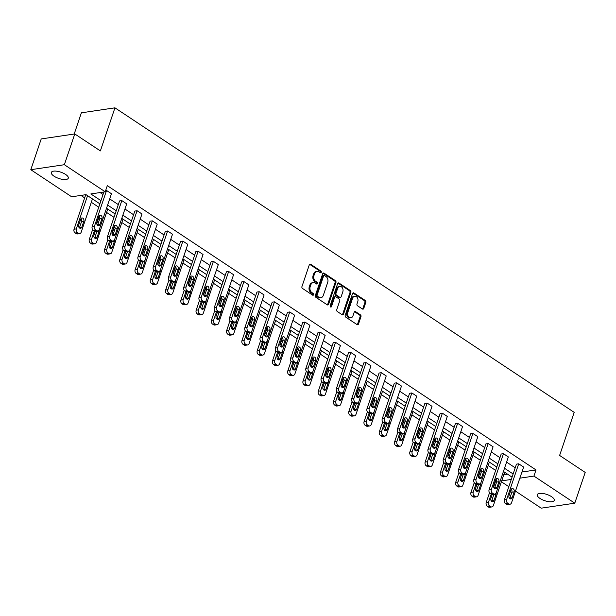 <?xml version="1.0" encoding="UTF-8"?>
<svg xmlns="http://www.w3.org/2000/svg" width="616" height="616" viewBox="0 0 616 616"><rect width="100%" height="100%" fill="white"/><g stroke="black" fill="none" stroke-linecap="round" stroke-linejoin="round"><path stroke-width="0.92" d="M321.259 272.326A0.963 0.724 81.5 0 0 320.874 271.032L310.664 264.272A1.371 1.032 81.5 0 0 309.301 264.841L301.94 286.586A1.371 1.032 81.5 0 0 302.487 288.427L312.697 295.195A0.963 0.724 81.5 0 0 313.267 293.509L311.95 292.631A4.389 3.311 81.5 0 1 310.179 286.725L310.795 284.915A4.389 3.311 81.5 0 1 313.221 282.605A4.389 3.311 81.5 0 1 315.176 283.083L316.501 283.961A0.963 0.724 81.5 0 0 317.071 282.274L315.746 281.397A4.389 3.311 81.5 0 1 313.983 275.491L314.599 273.681A4.389 3.311 81.5 0 1 317.024 271.371A4.389 3.311 81.5 0 1 318.98 271.849L320.305 272.726A0.963 0.724 81.5 0 0 321.259 272.326M320.243 272.688A0.963 0.724 81.5 0 0 319.966 271.171L309.763 264.403A1.371 1.032 81.5 0 0 309.625 264.326M312.635 295.156A0.963 0.724 81.5 0 0 312.358 293.639L311.041 292.762L311.95 292.631M316.439 283.922A0.963 0.724 81.5 0 0 316.162 282.405L314.845 281.527L315.746 281.397M539.962 498.421A8.947 3.296 18.7 0 1 537.298 494.694A8.947 3.296 18.7 0 1 542.85 493.47A8.947 3.296 18.7 0 1 551.574 496.696A8.947 3.296 18.7 0 1 554.246 500.431A8.947 3.296 18.7 0 1 548.694 501.647A8.947 3.296 18.7 0 1 539.962 498.421M54.008 176.176A8.947 3.296 18.7 0 1 51.336 172.449A8.947 3.296 18.7 0 1 56.888 171.225A8.947 3.296 18.7 0 1 65.619 174.451A8.947 3.296 18.7 0 1 68.291 178.186A8.947 3.296 18.7 0 1 62.74 179.402A8.947 3.296 18.7 0 1 54.008 176.176M362.393 308.993A1.371 1.032 81.5 0 0 363.763 308.423L365.827 302.325A1.371 1.032 81.5 0 0 365.273 300.477L353.938 292.962A1.371 1.032 81.5 0 0 352.568 293.532L345.206 315.276A1.371 1.032 81.5 0 0 345.761 317.125L357.095 324.64A1.371 1.032 81.5 0 0 358.466 324.07L360.961 316.701A1.371 1.032 81.5 0 0 360.406 314.853L355.555 311.634A1.371 1.032 81.5 0 0 354.185 312.212L352.953 315.862A3.673 2.772 81.5 0 1 350.92 317.787A3.673 2.772 81.5 0 1 348.209 316.216A3.673 2.772 81.5 0 1 347.809 312.458L352.66 298.144A3.673 2.772 81.5 0 1 354.685 296.211A3.673 2.772 81.5 0 1 357.395 297.782A3.673 2.772 81.5 0 1 357.796 301.547L356.987 303.934A1.371 1.032 81.5 0 0 357.542 305.782L362.393 308.993M99.877 203.834L86.032 194.656L71.656 196.789L30.8 169.7L41.218 138.931L74.775 133.941L100.37 150.912L114.946 107.831L574.189 412.366L559.613 455.44L585.2 472.41L574.782 503.18L541.225 508.169L515.477 491.091M74.775 133.941L64.364 164.711L105.221 191.799L90.837 193.94L100.955 200.647M521.929 472.025L536.012 469.931L107.299 185.647L105.221 191.799M536.012 469.931L533.933 476.083L574.782 503.18M335.951 282.513A1.371 1.032 81.5 0 0 335.404 280.673L324.07 273.158A1.371 1.032 81.5 0 0 322.699 273.727L315.338 295.472A1.371 1.032 81.5 0 0 315.892 297.312L327.227 304.828A1.371 1.032 81.5 0 0 328.59 304.258L335.951 282.513L335.042 282.652A1.371 1.032 81.5 0 0 334.496 280.804L323.161 273.288A1.371 1.032 81.5 0 0 323.023 273.211M339 283.06L350.335 290.575A1.371 1.032 81.5 0 1 350.889 292.423L343.528 314.168A1.371 1.032 81.5 0 1 342.157 314.738L337.306 311.519A1.371 1.032 81.5 0 1 336.76 309.671L339.739 300.854A1.371 1.032 81.5 0 0 339.193 299.006L335.974 296.874A1.371 1.032 81.5 0 0 334.603 297.451L331.493 306.629A0.963 0.724 81.5 0 1 330.153 305.736L337.637 283.63A1.371 1.032 81.5 0 1 339 283.06L338.099 283.191L349.434 290.706L350.335 290.575M30.8 169.7L64.364 164.711M114.946 107.831L81.381 112.82L74.205 134.026M80.935 195.411L84.662 197.882M91.314 202.287L98.729 207.207M106.576 212.412L113.999 217.333M121.845 222.538L129.268 227.458M137.114 232.655L144.529 237.576M152.375 242.781L159.798 247.701M167.644 252.906L175.059 257.827M182.906 263.024L190.329 267.945M198.175 273.15L205.59 278.07M213.436 283.275L220.859 288.196M228.705 293.393L236.12 298.313M243.967 303.519L251.39 308.439M259.236 313.644L266.659 318.564M274.505 323.762L281.92 328.682M289.766 333.887L297.189 338.808M305.036 344.013L312.451 348.933M320.297 354.131L327.72 359.051M335.566 364.256L342.981 369.176M350.827 374.382L358.25 379.302M366.096 384.5L373.512 389.42M381.358 394.625L388.781 399.545M396.627 404.75L404.05 409.671M411.896 414.868L419.311 419.789M427.158 424.994L434.58 429.914M442.427 435.119L449.842 440.04M457.688 445.237L465.111 450.157M472.957 455.363L480.372 460.283M488.218 465.488L495.641 470.408M503.788 474.72L507.546 474.166M508.824 486.686L501.401 481.766M501.701 480.873L511.272 479.456M519.85 478.178L533.933 476.083M107.608 205.059L116.224 210.764M122.869 215.177L131.485 220.89M138.138 225.302L146.754 231.015M153.407 235.428L162.016 241.133M168.669 245.545L177.285 251.259M183.938 255.671L192.546 261.384M199.199 265.796L207.815 271.502M214.468 275.914L223.077 281.627M229.73 286.04L238.346 291.753M244.999 296.165L253.615 301.871M260.26 306.283L268.876 311.996M275.529 316.408L284.145 322.122M290.798 326.534L299.407 332.24M306.06 336.652L314.676 342.365M321.329 346.777L329.937 352.491M336.59 356.903L345.206 362.608M351.859 367.02L360.476 372.734M367.121 377.146L375.737 382.859M382.39 387.272L391.006 392.977M397.651 397.389L406.267 403.103M412.92 407.515L421.537 413.228M428.189 417.64L436.798 423.346M443.451 427.758L452.067 433.472M458.72 437.884L467.328 443.597M473.981 448.009L482.598 453.715M489.25 458.127L497.867 463.84M504.512 468.252L513.128 473.966M512.05 477.154L503.434 471.44M496.781 467.028L488.172 461.315M481.52 456.903L472.903 451.197M466.25 446.785L457.642 441.071M450.989 436.659L442.373 430.946M435.72 426.534L427.111 420.828M420.458 416.416L411.842 410.703M405.189 406.291L396.573 400.577M389.928 396.165L381.312 390.459M374.659 386.047L366.043 380.334M359.39 375.922L350.781 370.208M344.128 365.796L335.512 360.09M328.859 355.678L320.251 349.965M313.598 345.553L304.982 339.84M298.329 335.427L289.713 329.722M283.067 325.31L274.451 319.596M267.798 315.184L259.182 309.471M252.537 305.059L243.921 299.353M237.268 294.941L228.651 289.227M221.999 284.815L213.39 279.102M206.737 274.69L198.121 268.984M191.468 264.572L182.86 258.859M176.207 254.446L167.591 248.733M160.938 244.321L152.321 238.615M145.676 234.203L137.06 228.49M130.407 224.078L121.791 218.364M115.138 213.952L106.529 208.246M100.123 192.562L103.041 194.494M109.686 198.899L118.303 204.612M124.956 209.024L133.572 214.738M140.225 219.15L148.833 224.863M155.486 229.268L164.102 234.981M170.755 239.393L179.364 245.106M186.017 249.519L194.633 255.232M201.286 259.636L209.894 265.35M216.547 269.762L225.163 275.475M231.816 279.887L240.433 285.601M247.078 290.005L255.694 295.719M262.347 300.131L270.963 305.844M277.616 310.256L286.224 315.97M292.877 320.374L301.494 326.087M308.146 330.499L316.755 336.213M323.408 340.625L332.024 346.338M338.677 350.743L347.285 356.456M353.938 360.868L362.555 366.582M369.207 370.994L377.824 376.707M384.469 381.111L393.085 386.825M399.738 391.237L408.354 396.95M415.007 401.363L423.615 407.076M430.268 411.48L438.885 417.194M445.537 421.606L454.146 427.319M460.799 431.731L469.415 437.445M476.068 441.849L484.677 447.562M491.329 451.975L499.946 457.688M506.598 462.1L515.215 467.813M509.979 504.235L507.707 504.573A2.795 2.11 -98.5 0 1 506.468 504.265L505.49 503.618A2.795 2.11 -98.5 0 1 504.365 499.861L516.454 464.141L518.718 463.802L523.615 467.051L511.526 502.764A2.795 2.11 81.5 0 1 509.979 504.235A2.795 2.11 81.5 0 1 508.731 503.927L507.753 503.28A2.795 2.11 81.5 0 1 506.629 499.522L518.718 463.802M494.71 494.109L492.446 494.448A2.795 2.11 -98.5 0 1 491.198 494.148L490.221 493.493A2.795 2.11 -98.5 0 1 489.096 489.735L501.185 454.023L503.457 453.684L508.346 456.926L496.257 492.646A2.795 2.11 81.5 0 1 494.71 494.109A2.795 2.11 81.5 0 1 493.47 493.809L492.492 493.154A2.795 2.11 81.5 0 1 491.368 489.397L503.457 453.684M479.448 483.991L477.177 484.322A2.795 2.11 -98.5 0 1 475.937 484.022L474.959 483.375A2.795 2.11 -98.5 0 1 473.835 479.61L485.924 443.897L488.188 443.558L493.085 446.8L480.996 482.52A2.795 2.11 81.5 0 1 479.448 483.991A2.795 2.11 81.5 0 1 478.201 483.683L477.223 483.036A2.795 2.11 81.5 0 1 476.099 479.279L488.188 443.558M464.179 473.866L461.915 474.205A2.795 2.11 -98.5 0 1 460.668 473.897L459.69 473.25A2.795 2.11 -98.5 0 1 458.566 469.492L470.655 433.772L472.926 433.433L477.816 436.682L465.727 472.395A2.795 2.11 81.5 0 1 464.179 473.866A2.795 2.11 81.5 0 1 462.939 473.558L461.962 472.911A2.795 2.11 81.5 0 1 460.837 469.153L472.926 433.433M448.918 463.74L446.646 464.079A2.795 2.11 -98.5 0 1 445.407 463.771L444.429 463.124A2.795 2.11 -98.5 0 1 443.304 459.367L455.393 423.654L457.657 423.315L462.554 426.557L450.465 462.277A2.795 2.11 81.5 0 1 448.918 463.74A2.795 2.11 81.5 0 1 447.67 463.44L446.692 462.785A2.795 2.11 81.5 0 1 445.568 459.028L457.657 423.315M433.649 453.622L431.385 453.953A2.795 2.11 -98.5 0 1 430.137 453.653L429.16 453.006A2.795 2.11 -98.5 0 1 428.035 449.241L440.124 413.528L442.396 413.19L447.285 416.431L435.196 452.152A2.795 2.11 81.5 0 1 433.649 453.622A2.795 2.11 81.5 0 1 432.409 453.314L431.431 452.668A2.795 2.11 81.5 0 1 430.307 448.91L442.396 413.19M418.387 443.497L416.116 443.836A2.795 2.11 -98.5 0 1 414.876 443.528L413.89 442.881A2.795 2.11 -98.5 0 1 412.766 439.123L424.863 403.403L427.127 403.064L432.016 406.314L419.927 442.026A2.795 2.11 81.5 0 1 418.387 443.497A2.795 2.11 81.5 0 1 417.14 443.189L416.162 442.542A2.795 2.11 81.5 0 1 415.038 438.785L427.127 403.064M403.118 433.371L400.854 433.71A2.795 2.11 -98.5 0 1 399.607 433.402L398.629 432.755A2.795 2.11 -98.5 0 1 397.505 428.998L409.594 393.285L411.858 392.946L416.755 396.188L404.666 431.908A2.795 2.11 81.5 0 1 403.118 433.371A2.795 2.11 81.5 0 1 401.871 433.071L400.893 432.417A2.795 2.11 81.5 0 1 399.769 428.659L411.858 392.946M387.857 423.254L385.585 423.585A2.795 2.11 -98.5 0 1 384.338 423.284L383.36 422.638A2.795 2.11 -98.5 0 1 382.236 418.872L394.325 383.16L396.596 382.821L401.486 386.063L389.397 421.783A2.795 2.11 81.5 0 1 387.857 423.254A2.795 2.11 81.5 0 1 386.609 422.946L385.631 422.299A2.795 2.11 81.5 0 1 384.507 418.541L396.596 382.821M372.588 413.128L370.316 413.467A2.795 2.11 -98.5 0 1 369.076 413.159L368.099 412.512A2.795 2.11 -98.5 0 1 366.974 408.755L379.063 373.034L381.327 372.695L386.224 375.945L374.135 411.657A2.795 2.11 81.5 0 1 372.588 413.128A2.795 2.11 81.5 0 1 371.34 412.82L370.362 412.173A2.795 2.11 81.5 0 1 369.238 408.416L381.327 372.695M357.319 403.003L355.055 403.341A2.795 2.11 -98.5 0 1 353.807 403.033L352.829 402.387A2.795 2.11 -98.5 0 1 351.705 398.629L363.794 362.916L366.066 362.578L370.955 365.819L358.866 401.54A2.795 2.11 81.5 0 1 357.319 403.003A2.795 2.11 81.5 0 1 356.079 402.702L355.101 402.048A2.795 2.11 81.5 0 1 353.977 398.29L366.066 362.578M342.057 392.885L339.786 393.216A2.795 2.11 -98.5 0 1 338.546 392.916L337.568 392.269A2.795 2.11 -98.5 0 1 336.444 388.504L348.533 352.791L350.797 352.452L355.694 355.694L343.605 391.414A2.795 2.11 81.5 0 1 342.057 392.885A2.795 2.11 81.5 0 1 340.81 392.577L339.832 391.93A2.795 2.11 81.5 0 1 338.708 388.172L350.797 352.452M326.788 382.759L324.524 383.098A2.795 2.11 -98.5 0 1 323.277 382.79L322.299 382.143A2.795 2.11 -98.5 0 1 321.175 378.386L333.264 342.665L335.535 342.327L340.425 345.576L328.336 381.289A2.795 2.11 81.5 0 1 326.788 382.759A2.795 2.11 81.5 0 1 325.548 382.451L324.57 381.805A2.795 2.11 81.5 0 1 323.446 378.047L335.535 342.327M311.527 372.634L309.255 372.973A2.795 2.11 -98.5 0 1 308.015 372.665L307.038 372.018A2.795 2.11 -98.5 0 1 305.913 368.26L318.002 332.548L320.266 332.209L325.163 335.45L313.074 371.171A2.795 2.11 81.5 0 1 311.527 372.634A2.795 2.11 81.5 0 1 310.279 372.334L309.301 371.679A2.795 2.11 81.5 0 1 308.177 367.921L320.266 332.209M296.257 362.516L293.994 362.847A2.795 2.11 -98.5 0 1 292.746 362.547L291.768 361.9A2.795 2.11 -98.5 0 1 290.644 358.135L302.733 322.422L305.005 322.083L309.894 325.325L297.805 361.045A2.795 2.11 81.5 0 1 296.257 362.516A2.795 2.11 81.5 0 1 295.018 362.208L294.032 361.561A2.795 2.11 81.5 0 1 292.916 357.804L305.005 322.083M280.996 352.39L278.725 352.729A2.795 2.11 -98.5 0 1 277.485 352.421L276.499 351.775A2.795 2.11 -98.5 0 1 275.375 348.017L287.464 312.297L289.736 311.958L294.625 315.207L282.536 350.92A2.795 2.11 81.5 0 1 280.996 352.39A2.795 2.11 81.5 0 1 279.749 352.082L278.771 351.436A2.795 2.11 81.5 0 1 277.647 347.678L289.736 311.958M265.727 342.265L263.463 342.604A2.795 2.11 -98.5 0 1 262.216 342.296L261.238 341.649A2.795 2.11 -98.5 0 1 260.114 337.891L272.203 302.179L274.466 301.84L279.364 305.082L267.275 340.802A2.795 2.11 81.5 0 1 265.727 342.265A2.795 2.11 81.5 0 1 264.48 341.965L263.502 341.31A2.795 2.11 81.5 0 1 262.377 337.553L274.466 301.84M250.458 332.139L248.194 332.478A2.795 2.11 -98.5 0 1 246.947 332.178L245.969 331.531A2.795 2.11 -98.5 0 1 244.845 327.766L256.934 292.053L259.205 291.715L264.095 294.956L252.006 330.676A2.795 2.11 81.5 0 1 250.458 332.139A2.795 2.11 81.5 0 1 249.218 331.839L248.24 331.192A2.795 2.11 81.5 0 1 247.116 327.435L259.205 291.715M235.196 322.022L232.925 322.361A2.795 2.11 -98.5 0 1 231.685 322.053L230.707 321.406A2.795 2.11 -98.5 0 1 229.583 317.648L241.672 281.928L243.936 281.589L248.833 284.838L236.744 320.551A2.795 2.11 81.5 0 1 235.196 322.022A2.795 2.11 81.5 0 1 233.949 321.714L232.971 321.067A2.795 2.11 81.5 0 1 231.847 317.309L243.936 281.589M219.927 311.896L217.664 312.235A2.795 2.11 -98.5 0 1 216.416 311.927L215.438 311.28A2.795 2.11 -98.5 0 1 214.314 307.523L226.403 271.802L228.675 271.471L233.564 274.713L221.475 310.433A2.795 2.11 81.5 0 1 219.927 311.896A2.795 2.11 81.5 0 1 218.688 311.596L217.71 310.941A2.795 2.11 81.5 0 1 216.586 307.184L228.675 271.471M204.666 301.771L202.395 302.11A2.795 2.11 -98.5 0 1 201.155 301.809L200.177 301.162A2.795 2.11 -98.5 0 1 199.053 297.397L211.142 261.685L213.405 261.346L218.303 264.587L206.214 300.308A2.795 2.11 81.5 0 1 204.666 301.771A2.795 2.11 81.5 0 1 203.419 301.47L202.441 300.824A2.795 2.11 81.5 0 1 201.316 297.066L213.405 261.346M189.397 291.653L187.133 291.992A2.795 2.11 -98.5 0 1 185.886 291.684L184.908 291.037A2.795 2.11 -98.5 0 1 183.784 287.279L195.873 251.559L198.144 251.22L203.034 254.47L190.945 290.182A2.795 2.11 81.5 0 1 189.397 291.653A2.795 2.11 81.5 0 1 188.157 291.345L187.179 290.698A2.795 2.11 81.5 0 1 186.055 286.94L198.144 251.22M174.136 281.527L171.864 281.866A2.795 2.11 -98.5 0 1 170.624 281.558L169.646 280.911A2.795 2.11 -98.5 0 1 168.522 277.154L180.611 241.434L182.875 241.102L187.772 244.344L175.675 280.064A2.795 2.11 81.5 0 1 174.136 281.527A2.795 2.11 81.5 0 1 172.888 281.227L171.91 280.573A2.795 2.11 81.5 0 1 170.786 276.815L182.875 241.102M158.866 271.402L156.603 271.741A2.795 2.11 -98.5 0 1 155.355 271.44L154.377 270.794A2.795 2.11 -98.5 0 1 153.253 267.028L165.342 231.316L167.614 230.977L172.503 234.219L160.414 269.939A2.795 2.11 81.5 0 1 158.866 271.402A2.795 2.11 81.5 0 1 157.627 271.102L156.641 270.455A2.795 2.11 81.5 0 1 155.525 266.697L167.614 230.977M143.605 261.284L141.334 261.623A2.795 2.11 -98.5 0 1 140.086 261.315L139.108 260.668A2.795 2.11 -98.5 0 1 137.984 256.911L150.073 221.19L152.345 220.851L157.234 224.101L145.145 259.813A2.795 2.11 81.5 0 1 143.605 261.284A2.795 2.11 81.5 0 1 142.358 260.976L141.38 260.329A2.795 2.11 81.5 0 1 140.256 256.572L152.345 220.851M128.336 251.159L126.072 251.497A2.795 2.11 -98.5 0 1 124.825 251.189L123.847 250.543A2.795 2.11 -98.5 0 1 122.723 246.785L134.812 211.065L137.075 210.734L141.973 213.975L129.884 249.696A2.795 2.11 81.5 0 1 128.336 251.159A2.795 2.11 81.5 0 1 127.089 250.858L126.111 250.204A2.795 2.11 81.5 0 1 124.986 246.446L137.075 210.734M122.984 219.157L111.742 252.391A2.795 2.11 81.5 0 1 110.195 253.854A2.795 2.11 81.5 0 1 108.947 253.553L107.969 252.906A2.795 2.11 81.5 0 1 106.845 249.141L109.579 241.079L108.578 240.425A2.795 2.11 -98.5 0 1 107.454 236.66L119.543 200.947L121.814 200.608L126.704 203.85L114.614 239.57A2.795 2.11 81.5 0 1 113.067 241.033A2.795 2.11 81.5 0 1 111.827 240.733L110.849 240.086A2.795 2.11 81.5 0 1 109.725 236.328L121.814 200.608M105.613 190.621L106.545 190.483L111.442 193.732L99.353 229.445A2.795 2.11 81.5 0 1 97.805 230.915A2.795 2.11 81.5 0 1 96.558 230.607L95.58 229.96A2.795 2.11 81.5 0 1 94.456 226.203L106.545 190.483M317.024 271.371L316.116 271.51A4.389 3.311 81.5 0 0 313.69 273.812L314.599 273.681M314.845 281.527A4.389 3.311 81.5 0 1 313.074 275.629L313.69 273.812M313.221 282.605L312.32 282.744A4.389 3.311 81.5 0 0 309.887 285.046L310.795 284.915M311.041 292.762A4.389 3.311 81.5 0 1 309.278 286.863L309.887 285.046M327.358 304.905A1.371 1.032 81.5 0 0 327.689 304.396L335.042 282.652M324.555 275.545A0.963 0.724 81.5 0 0 323.593 275.945L317.132 295.033A0.963 0.724 81.5 0 0 317.517 296.327L318.911 297.251A4.389 3.311 81.5 0 0 320.867 297.728A4.389 3.311 81.5 0 0 323.292 295.418L327.712 282.374A4.389 3.311 81.5 0 0 325.941 276.469L324.555 275.545M324.124 275.444L323.215 275.575A0.963 0.724 81.5 0 0 322.684 276.084L323.593 275.945M320.867 297.728L319.958 297.859A4.389 3.311 81.5 0 1 318.002 297.382L316.609 296.458A0.963 0.724 81.5 0 1 316.224 295.164L322.684 276.084M342.296 314.815A1.371 1.032 81.5 0 0 342.619 314.299L349.98 292.554A1.371 1.032 81.5 0 0 349.434 290.706M335.366 296.727L334.457 296.866A1.371 1.032 81.5 0 0 333.695 297.582L330.592 306.76L331.493 306.629M342.843 291.707A3.673 2.772 81.5 0 0 342.442 287.942A3.673 2.772 81.5 0 0 339.732 286.371A3.673 2.772 81.5 0 0 337.699 288.296L335.997 293.339A1.371 1.032 81.5 0 0 336.544 295.187L339.762 297.32A1.371 1.032 81.5 0 0 341.133 296.75L342.843 291.707M339.732 286.371L338.823 286.502A3.673 2.772 81.5 0 0 336.79 288.434L337.699 288.296M340.371 297.466L339.47 297.605A1.371 1.032 81.5 0 1 338.854 297.451L335.635 295.318A1.371 1.032 81.5 0 1 335.089 293.478L336.79 288.434M354.685 296.211L353.776 296.35A3.673 2.772 81.5 0 0 351.751 298.275L352.66 298.144M350.92 317.787L350.011 317.925A3.673 2.772 81.5 0 1 347.309 316.355A3.673 2.772 81.5 0 1 346.908 312.589L351.751 298.275M357.234 324.717A1.371 1.032 81.5 0 0 357.557 324.201L360.052 316.832A1.371 1.032 81.5 0 0 359.498 314.992L354.647 311.773A1.371 1.032 81.5 0 0 354.516 311.696M362.524 309.07A1.371 1.032 81.5 0 0 362.855 308.562L364.918 302.456A1.371 1.032 81.5 0 0 364.364 300.616L353.03 293.101A1.371 1.032 81.5 0 0 352.899 293.024M85.739 194.695L74.051 229.237A2.795 2.11 -98.5 0 0 75.175 232.994L76.153 233.641A2.795 2.11 -98.5 0 0 77.393 233.949L79.664 233.61A2.795 2.11 81.5 0 0 81.212 232.14L92.454 198.914M79.664 233.61A2.795 2.11 81.5 0 1 78.417 233.31L77.439 232.655A2.795 2.11 81.5 0 1 76.315 228.898L87.564 195.665M79.372 227.881A2.233 1.686 81.5 0 0 79.556 227.466L81.558 221.56A2.233 1.686 81.5 0 0 80.888 218.726M81.828 227.127L83.83 221.221A2.233 1.686 81.5 0 0 83.584 218.926A2.233 1.686 81.5 0 0 81.936 217.972A2.233 1.686 81.5 0 0 80.696 219.142L78.694 225.048A2.233 1.686 81.5 0 0 78.94 227.343A2.233 1.686 81.5 0 0 80.588 228.305A2.233 1.686 81.5 0 0 81.828 227.127L79.556 227.466M103.881 192L92.192 226.542L94.456 226.203M99.969 224.432A2.233 1.686 -98.5 0 1 98.729 225.602A2.233 1.686 -98.5 0 1 97.082 224.648A2.233 1.686 -98.5 0 1 96.835 222.353L98.837 216.447A2.233 1.686 -98.5 0 1 100.077 215.277A2.233 1.686 -98.5 0 1 101.725 216.231A2.233 1.686 -98.5 0 1 101.971 218.526L99.969 224.432L97.705 224.771A2.233 1.686 -98.5 0 1 97.513 225.186M99.03 216.031A2.233 1.686 -98.5 0 1 99.7 218.865L97.705 224.771M97.805 230.915L95.534 231.254A2.795 2.11 -98.5 0 1 94.294 230.946L93.316 230.299A2.795 2.11 -98.5 0 1 92.192 226.542M92.616 229.599L89.312 239.355A2.795 2.11 -98.5 0 0 90.437 243.12L91.414 243.767A2.795 2.11 -98.5 0 0 92.662 244.067L94.926 243.736A2.795 2.11 81.5 0 0 96.473 242.265L107.723 209.032M94.926 243.736A2.795 2.11 81.5 0 1 93.686 243.428L92.708 242.781A2.795 2.11 81.5 0 1 91.584 239.023L94.31 230.962M96.751 223.747L99.276 216.293M94.633 238.007A2.233 1.686 81.5 0 0 94.826 237.591L96.828 231.678A2.233 1.686 81.5 0 0 96.951 231.039M95.288 231.27L93.963 235.173A2.233 1.686 81.5 0 0 94.209 237.468A2.233 1.686 81.5 0 0 95.857 238.423A2.233 1.686 81.5 0 0 97.097 237.252L99.091 231.346A2.233 1.686 81.5 0 0 99.161 229.876M107.885 239.724L104.581 249.48A2.795 2.11 -98.5 0 0 105.706 253.238L106.684 253.892A2.795 2.11 -98.5 0 0 107.923 254.192L110.195 253.854M112.02 233.872L114.538 226.419M109.902 248.125A2.233 1.686 81.5 0 0 110.095 247.709L112.089 241.803A2.233 1.686 81.5 0 0 112.22 241.164M110.549 241.387L109.224 245.299A2.233 1.686 81.5 0 0 109.471 247.594A2.233 1.686 81.5 0 0 111.119 248.548A2.233 1.686 81.5 0 0 112.358 247.37L114.36 241.464A2.233 1.686 81.5 0 0 114.43 240.001M115.238 234.557A2.233 1.686 -98.5 0 1 113.999 235.728A2.233 1.686 -98.5 0 1 112.351 234.773A2.233 1.686 -98.5 0 1 112.104 232.478L114.106 226.573A2.233 1.686 -98.5 0 1 115.338 225.394A2.233 1.686 -98.5 0 1 116.994 226.357A2.233 1.686 -98.5 0 1 117.233 228.644L115.238 234.557L112.967 234.889A2.233 1.686 -98.5 0 1 112.774 235.312M114.291 226.157A2.233 1.686 -98.5 0 1 114.969 228.983L112.967 234.889M113.067 241.033L110.803 241.372A2.795 2.11 -98.5 0 1 109.556 241.072L111.827 240.733M130.5 244.675A2.233 1.686 -98.5 0 1 129.268 245.853A2.233 1.686 -98.5 0 1 127.612 244.891A2.233 1.686 -98.5 0 1 127.373 242.604L129.368 236.69A2.233 1.686 -98.5 0 1 130.607 235.52A2.233 1.686 -98.5 0 1 132.255 236.475A2.233 1.686 -98.5 0 1 132.502 238.769L130.5 244.675L128.236 245.014A2.233 1.686 -98.5 0 1 128.043 245.43M129.56 236.275A2.233 1.686 -98.5 0 1 130.23 239.108L128.236 245.014M123.146 249.842L119.843 259.606A2.795 2.11 -98.5 0 0 120.967 263.363L121.945 264.01A2.795 2.11 -98.5 0 0 123.192 264.318L125.456 263.979A2.795 2.11 81.5 0 0 127.004 262.508L138.254 229.283M125.456 263.979A2.795 2.11 81.5 0 1 124.216 263.679L123.239 263.024A2.795 2.11 81.5 0 1 122.114 259.267L124.84 251.205M127.281 243.99L129.807 236.544M125.164 258.25A2.233 1.686 81.5 0 0 125.356 257.835L127.358 251.929A2.233 1.686 81.5 0 0 127.481 251.29M125.818 251.513L124.494 255.417A2.233 1.686 81.5 0 0 124.74 257.711A2.233 1.686 81.5 0 0 126.388 258.674A2.233 1.686 81.5 0 0 127.627 257.496L129.622 251.59A2.233 1.686 81.5 0 0 129.699 250.119M145.769 254.801A2.233 1.686 -98.5 0 1 144.529 255.971A2.233 1.686 -98.5 0 1 142.881 255.016A2.233 1.686 -98.5 0 1 142.635 252.722L144.637 246.816A2.233 1.686 -98.5 0 1 145.869 245.645A2.233 1.686 -98.5 0 1 147.524 246.6A2.233 1.686 -98.5 0 1 147.763 248.895L145.769 254.801L143.497 255.14A2.233 1.686 -98.5 0 1 143.312 255.555M144.829 246.4A2.233 1.686 -98.5 0 1 145.499 249.234L143.497 255.14M138.415 259.967L135.112 269.723A2.795 2.11 -98.5 0 0 136.236 273.489L137.214 274.135A2.795 2.11 -98.5 0 0 138.454 274.436L140.725 274.105A2.795 2.11 81.5 0 0 142.273 272.634L153.523 239.401M140.725 274.105A2.795 2.11 81.5 0 1 139.478 273.797L138.5 273.15A2.795 2.11 81.5 0 1 137.376 269.392L140.109 261.33M142.55 254.115L145.068 246.662M140.433 268.376A2.233 1.686 81.5 0 0 140.625 267.96L142.619 262.046A2.233 1.686 81.5 0 0 142.75 261.407M141.079 261.638L139.763 265.542A2.233 1.686 81.5 0 0 140.001 267.837A2.233 1.686 81.5 0 0 141.657 268.792A2.233 1.686 81.5 0 0 142.889 267.621L144.891 261.715A2.233 1.686 81.5 0 0 144.96 260.245M161.03 264.926A2.233 1.686 -98.5 0 1 159.798 266.097A2.233 1.686 -98.5 0 1 158.143 265.142A2.233 1.686 -98.5 0 1 157.904 262.847L159.898 256.941A2.233 1.686 -98.5 0 1 161.138 255.763A2.233 1.686 -98.5 0 1 162.786 256.726A2.233 1.686 -98.5 0 1 163.032 259.013L161.03 264.926L158.766 265.257A2.233 1.686 -98.5 0 1 158.574 265.681M160.091 256.525A2.233 1.686 -98.5 0 1 160.761 259.351L158.766 265.257M153.677 270.093L150.373 279.849A2.795 2.11 -98.5 0 0 151.498 283.606L152.475 284.261A2.795 2.11 -98.5 0 0 153.723 284.561L155.994 284.222A2.795 2.11 81.5 0 0 157.534 282.759L168.784 249.526M155.994 284.222A2.795 2.11 81.5 0 1 154.747 283.922L153.769 283.275A2.795 2.11 81.5 0 1 152.645 279.51L155.371 271.448M157.811 264.241L160.337 256.787M155.694 278.494A2.233 1.686 81.5 0 0 155.886 278.078L157.889 272.172A2.233 1.686 81.5 0 0 158.019 271.533M156.349 271.756L155.024 275.668A2.233 1.686 81.5 0 0 155.27 277.962A2.233 1.686 81.5 0 0 156.918 278.917A2.233 1.686 81.5 0 0 158.158 277.739L160.152 271.833A2.233 1.686 81.5 0 0 160.229 270.37M176.299 275.044A2.233 1.686 -98.5 0 1 175.059 276.222A2.233 1.686 -98.5 0 1 173.412 275.26A2.233 1.686 -98.5 0 1 173.165 272.973L175.167 267.059A2.233 1.686 -98.5 0 1 176.407 265.889A2.233 1.686 -98.5 0 1 178.055 266.844A2.233 1.686 -98.5 0 1 178.301 269.138L176.299 275.044L174.028 275.383A2.233 1.686 -98.5 0 1 173.843 275.799M175.36 266.643A2.233 1.686 -98.5 0 1 176.03 269.477L174.028 275.383M168.946 280.211L165.642 289.974A2.795 2.11 -98.5 0 0 166.767 293.732L167.744 294.379A2.795 2.11 -98.5 0 0 168.992 294.687L171.256 294.348A2.795 2.11 81.5 0 0 172.803 292.877L184.053 259.652M171.256 294.348A2.795 2.11 81.5 0 1 170.016 294.048L169.03 293.393A2.795 2.11 81.5 0 1 167.906 289.635L170.64 281.574M173.081 274.359L175.599 266.913M170.963 288.619A2.233 1.686 81.5 0 0 171.156 288.203L173.15 282.297A2.233 1.686 81.5 0 0 173.281 281.658M171.61 281.882L170.293 285.786A2.233 1.686 81.5 0 0 170.532 288.08A2.233 1.686 81.5 0 0 172.187 289.043A2.233 1.686 81.5 0 0 173.419 287.865L175.421 281.959A2.233 1.686 81.5 0 0 175.491 280.488M191.561 285.17A2.233 1.686 -98.5 0 1 190.329 286.34A2.233 1.686 -98.5 0 1 188.673 285.385A2.233 1.686 -98.5 0 1 188.434 283.09L190.429 277.185A2.233 1.686 -98.5 0 1 191.668 276.014A2.233 1.686 -98.5 0 1 193.316 276.969A2.233 1.686 -98.5 0 1 193.563 279.264L191.561 285.17L189.297 285.508A2.233 1.686 -98.5 0 1 189.104 285.924M190.621 276.769A2.233 1.686 -98.5 0 1 191.299 279.602L189.297 285.508M184.215 290.336L180.911 300.092A2.795 2.11 -98.5 0 0 182.028 303.857L183.014 304.504A2.795 2.11 -98.5 0 0 184.253 304.805L186.525 304.473A2.795 2.11 81.5 0 0 188.065 303.003L199.315 269.77M186.525 304.473A2.795 2.11 81.5 0 1 185.277 304.165L184.299 303.519A2.795 2.11 81.5 0 1 183.175 299.761L185.901 291.699M188.35 284.484L190.868 277.031M186.232 298.745A2.233 1.686 81.5 0 0 186.417 298.329L188.419 292.415A2.233 1.686 81.5 0 0 188.55 291.776M186.879 292.007L185.555 295.911A2.233 1.686 81.5 0 0 185.801 298.206A2.233 1.686 81.5 0 0 187.449 299.16A2.233 1.686 81.5 0 0 188.689 297.99L190.691 292.084A2.233 1.686 81.5 0 0 190.76 290.613M206.83 295.295A2.233 1.686 -98.5 0 1 205.59 296.465A2.233 1.686 -98.5 0 1 203.942 295.511A2.233 1.686 -98.5 0 1 203.696 293.216L205.698 287.31A2.233 1.686 -98.5 0 1 206.938 286.132A2.233 1.686 -98.5 0 1 208.585 287.095A2.233 1.686 -98.5 0 1 208.832 289.381L206.83 295.295L204.558 295.626A2.233 1.686 -98.5 0 1 204.373 296.05M205.89 286.894A2.233 1.686 -98.5 0 1 206.56 289.72L204.558 295.626M199.476 300.462L196.173 310.218A2.795 2.11 -98.5 0 0 197.297 313.975L198.275 314.63A2.795 2.11 -98.5 0 0 199.522 314.93L201.786 314.591A2.795 2.11 81.5 0 0 203.334 313.128L214.584 279.895M201.786 314.591A2.795 2.11 81.5 0 1 200.547 314.291L199.569 313.644A2.795 2.11 81.5 0 1 198.444 309.879L201.17 301.817L203.419 301.47M203.611 294.61L206.137 287.156M201.494 308.862A2.233 1.686 81.5 0 0 201.686 308.447L203.688 302.541A2.233 1.686 81.5 0 0 203.811 301.902M202.14 302.133L200.824 306.036A2.233 1.686 81.5 0 0 201.062 308.331A2.233 1.686 81.5 0 0 202.718 309.286A2.233 1.686 81.5 0 0 203.95 308.108L205.952 302.202A2.233 1.686 81.5 0 0 206.021 300.739M222.099 305.413A2.233 1.686 -98.5 0 1 220.859 306.591A2.233 1.686 -98.5 0 1 219.211 305.628A2.233 1.686 -98.5 0 1 218.965 303.341L220.967 297.428A2.233 1.686 -98.5 0 1 222.199 296.257A2.233 1.686 -98.5 0 1 223.854 297.212A2.233 1.686 -98.5 0 1 224.093 299.507L222.099 305.413L219.827 305.752A2.233 1.686 -98.5 0 1 219.635 306.167M221.152 297.012A2.233 1.686 -98.5 0 1 221.829 299.846L219.827 305.752M214.745 310.58L211.442 320.343A2.795 2.11 -98.5 0 0 212.566 324.101L213.544 324.748A2.795 2.11 -98.5 0 0 214.784 325.055L217.055 324.717A2.795 2.11 81.5 0 0 218.603 323.246L229.845 290.02M217.055 324.717A2.795 2.11 81.5 0 1 215.808 324.416L214.83 323.762A2.795 2.11 81.5 0 1 213.706 320.004L216.439 311.942M218.88 304.728L221.398 297.282M216.763 318.988A2.233 1.686 81.5 0 0 216.947 318.572L218.95 312.666A2.233 1.686 81.5 0 0 219.08 312.027M217.41 312.25L216.085 316.154A2.233 1.686 81.5 0 0 216.332 318.449A2.233 1.686 81.5 0 0 217.979 319.411A2.233 1.686 81.5 0 0 219.219 318.233L221.221 312.327A2.233 1.686 81.5 0 0 221.29 310.857M237.36 315.538A2.233 1.686 -98.5 0 1 236.12 316.709A2.233 1.686 -98.5 0 1 234.473 315.754A2.233 1.686 -98.5 0 1 234.226 313.459L236.228 307.553A2.233 1.686 -98.5 0 1 237.468 306.383A2.233 1.686 -98.5 0 1 239.116 307.338A2.233 1.686 -98.5 0 1 239.362 309.632L237.36 315.538L235.096 315.877A2.233 1.686 -98.5 0 1 234.904 316.293M236.421 307.138A2.233 1.686 -98.5 0 1 237.091 309.971L235.096 315.877M230.007 320.705L226.703 330.461A2.795 2.11 -98.5 0 0 227.828 334.226L228.805 334.873A2.795 2.11 -98.5 0 0 230.053 335.173L232.317 334.842A2.795 2.11 81.5 0 0 233.864 333.372L245.114 300.138M232.317 334.842A2.795 2.11 81.5 0 1 231.077 334.534L230.099 333.887A2.795 2.11 81.5 0 1 228.975 330.13L231.701 322.068L233.949 321.714M234.142 314.853L236.667 307.399M232.024 329.113A2.233 1.686 81.5 0 0 232.217 328.698L234.219 322.784A2.233 1.686 81.5 0 0 234.342 322.145M232.679 322.376L231.354 326.28A2.233 1.686 81.5 0 0 231.601 328.574A2.233 1.686 81.5 0 0 233.248 329.529A2.233 1.686 81.5 0 0 234.488 328.359L236.482 322.453A2.233 1.686 81.5 0 0 236.559 320.982M252.629 325.664A2.233 1.686 -98.5 0 1 251.39 326.834A2.233 1.686 -98.5 0 1 249.742 325.879A2.233 1.686 -98.5 0 1 249.495 323.585L251.497 317.679A2.233 1.686 -98.5 0 1 252.729 316.501A2.233 1.686 -98.5 0 1 254.385 317.463A2.233 1.686 -98.5 0 1 254.624 319.75L252.629 325.664L250.358 325.995A2.233 1.686 -98.5 0 1 250.165 326.418M251.682 317.263A2.233 1.686 -98.5 0 1 252.36 320.089L250.358 325.995M245.276 330.83L241.972 340.586A2.795 2.11 -98.5 0 0 243.097 344.344L244.075 344.999A2.795 2.11 -98.5 0 0 245.314 345.299L247.586 344.96A2.795 2.11 81.5 0 0 249.134 343.497L260.375 310.264M247.586 344.96A2.795 2.11 81.5 0 1 246.338 344.66L245.361 344.013A2.795 2.11 81.5 0 1 244.236 340.248L246.97 332.186M249.411 324.978L251.929 317.525M247.293 339.231A2.233 1.686 81.5 0 0 247.486 338.815L249.48 332.91A2.233 1.686 81.5 0 0 249.611 332.27M247.94 332.501L246.616 336.405A2.233 1.686 81.5 0 0 246.862 338.7A2.233 1.686 81.5 0 0 248.51 339.655A2.233 1.686 81.5 0 0 249.75 338.477L251.751 332.571A2.233 1.686 81.5 0 0 251.821 331.108M267.891 335.782A2.233 1.686 -98.5 0 1 266.659 336.96A2.233 1.686 -98.5 0 1 265.003 335.997A2.233 1.686 -98.5 0 1 264.764 333.71L266.759 327.797A2.233 1.686 -98.5 0 1 267.999 326.626A2.233 1.686 -98.5 0 1 269.646 327.581A2.233 1.686 -98.5 0 1 269.893 329.876L267.891 335.782L265.627 336.12A2.233 1.686 -98.5 0 1 265.434 336.536M266.951 327.381A2.233 1.686 -98.5 0 1 267.621 330.215L265.627 336.12M260.537 340.948L257.234 350.712A2.795 2.11 -98.5 0 0 258.358 354.47L259.336 355.116A2.795 2.11 -98.5 0 0 260.583 355.424L262.847 355.085A2.795 2.11 81.5 0 0 264.395 353.615L275.645 320.389M262.847 355.085A2.795 2.11 81.5 0 1 261.608 354.785L260.63 354.131A2.795 2.11 81.5 0 1 259.505 350.373L262.231 342.311L264.48 341.965M264.672 335.096L267.198 327.65M262.555 349.357A2.233 1.686 81.5 0 0 262.747 348.941L264.749 343.035A2.233 1.686 81.5 0 0 264.872 342.396M263.209 342.619L261.885 346.523A2.233 1.686 81.5 0 0 262.131 348.818A2.233 1.686 81.5 0 0 263.779 349.78A2.233 1.686 81.5 0 0 265.019 348.602L267.013 342.696A2.233 1.686 81.5 0 0 267.09 341.226M283.16 345.907A2.233 1.686 -98.5 0 1 281.92 347.077A2.233 1.686 -98.5 0 1 280.272 346.123A2.233 1.686 -98.5 0 1 280.026 343.828L282.028 337.922A2.233 1.686 -98.5 0 1 283.26 336.752A2.233 1.686 -98.5 0 1 284.915 337.707A2.233 1.686 -98.5 0 1 285.154 340.001L283.16 345.907L280.888 346.246A2.233 1.686 -98.5 0 1 280.704 346.662M282.22 337.506A2.233 1.686 -98.5 0 1 282.89 340.34L280.888 346.246M275.806 351.074L272.503 360.83A2.795 2.11 -98.5 0 0 273.627 364.595L274.605 365.242A2.795 2.11 -98.5 0 0 275.853 365.542L278.116 365.211A2.795 2.11 81.5 0 0 279.664 363.74L290.914 330.507M278.116 365.211A2.795 2.11 81.5 0 1 276.869 364.903L275.891 364.256A2.795 2.11 81.5 0 1 274.767 360.499L277.5 352.437M279.941 345.222L282.459 337.768M277.824 359.482A2.233 1.686 81.5 0 0 278.016 359.066L280.01 353.153A2.233 1.686 81.5 0 0 280.141 352.514M278.471 352.745L277.154 356.649A2.233 1.686 81.5 0 0 277.392 358.943A2.233 1.686 81.5 0 0 279.048 359.898A2.233 1.686 81.5 0 0 280.28 358.728L282.282 352.822A2.233 1.686 81.5 0 0 282.351 351.351M298.421 356.033A2.233 1.686 -98.5 0 1 297.189 357.203A2.233 1.686 -98.5 0 1 295.534 356.248A2.233 1.686 -98.5 0 1 295.295 353.954L297.289 348.048A2.233 1.686 -98.5 0 1 298.529 346.87A2.233 1.686 -98.5 0 1 300.177 347.832A2.233 1.686 -98.5 0 1 300.423 350.119L298.421 356.033L296.157 356.364A2.233 1.686 -98.5 0 1 295.965 356.787M297.482 347.632A2.233 1.686 -98.5 0 1 298.159 350.458L296.157 356.364M291.068 361.199L287.764 370.955A2.795 2.11 -98.5 0 0 288.889 374.713L289.866 375.367A2.795 2.11 -98.5 0 0 291.114 375.668L293.385 375.329A2.795 2.11 81.5 0 0 294.925 373.866L306.175 340.633M293.385 375.329A2.795 2.11 81.5 0 1 292.138 375.029L291.16 374.382A2.795 2.11 81.5 0 1 290.036 370.616L292.762 362.555L295.018 362.208M295.203 355.347L297.728 347.894M293.093 369.6A2.233 1.686 81.5 0 0 293.278 369.184L295.28 363.278A2.233 1.686 81.5 0 0 295.411 362.639M293.74 362.87L292.415 366.774A2.233 1.686 81.5 0 0 292.662 369.069A2.233 1.686 81.5 0 0 294.309 370.024A2.233 1.686 81.5 0 0 295.549 368.845L297.543 362.94A2.233 1.686 81.5 0 0 297.62 361.476M313.69 366.15A2.233 1.686 -98.5 0 1 312.451 367.329A2.233 1.686 -98.5 0 1 310.803 366.366A2.233 1.686 -98.5 0 1 310.556 364.079L312.558 358.166A2.233 1.686 -98.5 0 1 313.798 356.995A2.233 1.686 -98.5 0 1 315.446 357.95A2.233 1.686 -98.5 0 1 315.692 360.245L313.69 366.15L311.419 366.489A2.233 1.686 -98.5 0 1 311.234 366.905M312.751 357.75A2.233 1.686 -98.5 0 1 313.421 360.583L311.419 366.489M306.337 371.317L303.034 381.081A2.795 2.11 -98.5 0 0 304.158 384.838L305.136 385.485A2.795 2.11 -98.5 0 0 306.383 385.793L308.647 385.454A2.795 2.11 81.5 0 0 310.195 383.984L321.444 350.758M308.647 385.454A2.795 2.11 81.5 0 1 307.407 385.154L306.421 384.5A2.795 2.11 81.5 0 1 305.305 380.742L308.031 372.68M310.472 365.465L312.99 358.019M308.354 379.726A2.233 1.686 81.5 0 0 308.547 379.31L310.549 373.404A2.233 1.686 81.5 0 0 310.672 372.765M309.001 372.988L307.684 376.892A2.233 1.686 81.5 0 0 307.923 379.187A2.233 1.686 81.5 0 0 309.579 380.149A2.233 1.686 81.5 0 0 310.81 378.971L312.812 373.065A2.233 1.686 81.5 0 0 312.882 371.594M328.952 376.276A2.233 1.686 -98.5 0 1 327.72 377.446A2.233 1.686 -98.5 0 1 326.064 376.491A2.233 1.686 -98.5 0 1 325.825 374.197L327.82 368.291A2.233 1.686 -98.5 0 1 329.06 367.121A2.233 1.686 -98.5 0 1 330.707 368.075A2.233 1.686 -98.5 0 1 330.954 370.37L328.952 376.276L326.688 376.615A2.233 1.686 -98.5 0 1 326.495 377.031M328.012 367.875A2.233 1.686 -98.5 0 1 328.69 370.709L326.688 376.615M321.606 381.443L318.303 391.199A2.795 2.11 -98.5 0 0 319.427 394.964L320.405 395.611A2.795 2.11 -98.5 0 0 321.644 395.911L323.916 395.58A2.795 2.11 81.5 0 0 325.464 394.109L336.706 360.876M323.916 395.58A2.795 2.11 81.5 0 1 322.668 395.272L321.691 394.625A2.795 2.11 81.5 0 1 320.566 390.867L323.292 382.805L325.548 382.451M325.741 375.591L328.259 368.137M323.623 389.851A2.233 1.686 81.5 0 0 323.808 389.435L325.81 383.522A2.233 1.686 81.5 0 0 325.941 382.882M324.27 383.114L322.946 387.017A2.233 1.686 81.5 0 0 323.192 389.312A2.233 1.686 81.5 0 0 324.84 390.267A2.233 1.686 81.5 0 0 326.08 389.096L328.082 383.19A2.233 1.686 81.5 0 0 328.151 381.72M344.221 386.401A2.233 1.686 -98.5 0 1 342.981 387.572A2.233 1.686 -98.5 0 1 341.333 386.617A2.233 1.686 -98.5 0 1 341.087 384.322L343.089 378.416A2.233 1.686 -98.5 0 1 344.329 377.238A2.233 1.686 -98.5 0 1 345.976 378.201A2.233 1.686 -98.5 0 1 346.223 380.488L344.221 386.401L341.957 386.733A2.233 1.686 -98.5 0 1 341.764 387.156M343.281 378.001A2.233 1.686 -98.5 0 1 343.951 380.827L341.957 386.733M336.867 391.568L333.564 401.324A2.795 2.11 -98.5 0 0 334.688 405.082L335.666 405.736A2.795 2.11 -98.5 0 0 336.913 406.036L339.177 405.698A2.795 2.11 81.5 0 0 340.725 404.235L351.975 371.001M339.177 405.698A2.795 2.11 81.5 0 1 337.938 405.397L336.96 404.75A2.795 2.11 81.5 0 1 335.835 400.985L338.561 392.923M341.002 385.716L343.528 378.262M338.885 399.969A2.233 1.686 81.5 0 0 339.077 399.553L341.079 393.647A2.233 1.686 81.5 0 0 341.202 393.008M339.531 393.239L338.215 397.143A2.233 1.686 81.5 0 0 338.454 399.438A2.233 1.686 81.5 0 0 340.109 400.392A2.233 1.686 81.5 0 0 341.341 399.214L343.343 393.308A2.233 1.686 81.5 0 0 343.412 391.845M359.49 396.519A2.233 1.686 -98.5 0 1 358.25 397.697A2.233 1.686 -98.5 0 1 356.602 396.735A2.233 1.686 -98.5 0 1 356.356 394.448L358.358 388.534A2.233 1.686 -98.5 0 1 359.59 387.364A2.233 1.686 -98.5 0 1 361.245 388.319A2.233 1.686 -98.5 0 1 361.484 390.613L359.49 396.519L357.218 396.858A2.233 1.686 -98.5 0 1 357.026 397.274M358.543 388.119A2.233 1.686 -98.5 0 1 359.22 390.952L357.218 396.858M352.136 401.686L348.833 411.45A2.795 2.11 -98.5 0 0 349.957 415.207L350.935 415.854A2.795 2.11 -98.5 0 0 352.175 416.162L354.446 415.823A2.795 2.11 81.5 0 0 355.994 414.352L367.236 381.127M354.446 415.823A2.795 2.11 81.5 0 1 353.199 415.523L352.221 414.868A2.795 2.11 81.5 0 1 351.097 411.111L353.83 403.049M356.271 395.834L358.789 388.388M354.154 410.094A2.233 1.686 81.5 0 0 354.339 409.678L356.341 403.773A2.233 1.686 81.5 0 0 356.471 403.133M354.801 403.357L353.476 407.261A2.233 1.686 81.5 0 0 353.723 409.555A2.233 1.686 81.5 0 0 355.37 410.518A2.233 1.686 81.5 0 0 356.61 409.34L358.612 403.434A2.233 1.686 81.5 0 0 358.681 401.963M374.751 406.645A2.233 1.686 -98.5 0 1 373.512 407.815A2.233 1.686 -98.5 0 1 371.864 406.86A2.233 1.686 -98.5 0 1 371.617 404.566L373.619 398.66A2.233 1.686 -98.5 0 1 374.859 397.489A2.233 1.686 -98.5 0 1 376.507 398.444A2.233 1.686 -98.5 0 1 376.753 400.739L374.751 406.645L372.488 406.983A2.233 1.686 -98.5 0 1 372.295 407.399M373.812 398.244A2.233 1.686 -98.5 0 1 374.482 401.078L372.488 406.983M367.398 411.811L364.095 421.567A2.795 2.11 -98.5 0 0 365.219 425.333L366.197 425.979A2.795 2.11 -98.5 0 0 367.444 426.28L369.708 425.949A2.795 2.11 81.5 0 0 371.255 424.478L382.505 391.245M369.708 425.949A2.795 2.11 81.5 0 1 368.468 425.641L367.49 424.994A2.795 2.11 81.5 0 1 366.366 421.236L369.092 413.174M371.533 405.959L374.058 398.506M369.415 420.22A2.233 1.686 81.5 0 0 369.608 419.804L371.61 413.89A2.233 1.686 81.5 0 0 371.733 413.251M370.07 413.482L368.745 417.386A2.233 1.686 81.5 0 0 368.992 419.681A2.233 1.686 81.5 0 0 370.639 420.636A2.233 1.686 81.5 0 0 371.879 419.465L373.874 413.559A2.233 1.686 81.5 0 0 373.95 412.089M390.02 416.77A2.233 1.686 -98.5 0 1 388.781 417.941A2.233 1.686 -98.5 0 1 387.133 416.986A2.233 1.686 -98.5 0 1 386.887 414.691L388.889 408.785A2.233 1.686 -98.5 0 1 390.12 407.607A2.233 1.686 -98.5 0 1 391.776 408.57A2.233 1.686 -98.5 0 1 392.015 410.857L390.02 416.77L387.749 417.101A2.233 1.686 -98.5 0 1 387.556 417.525M389.073 408.37A2.233 1.686 -98.5 0 1 389.751 411.195L387.749 417.101M382.667 421.937L379.364 431.693A2.795 2.11 -98.5 0 0 380.488 435.45L381.466 436.105A2.795 2.11 -98.5 0 0 382.705 436.405L384.977 436.066A2.795 2.11 81.5 0 0 386.525 434.603L397.774 401.37M384.977 436.066A2.795 2.11 81.5 0 1 383.73 435.766L382.752 435.119A2.795 2.11 81.5 0 1 381.627 431.354L384.361 423.292M386.802 416.085L389.32 408.631M384.684 430.338A2.233 1.686 81.5 0 0 384.877 429.922L386.871 424.016A2.233 1.686 81.5 0 0 387.002 423.377M385.331 423.608L384.007 427.512A2.233 1.686 81.5 0 0 384.253 429.806A2.233 1.686 81.5 0 0 385.901 430.761A2.233 1.686 81.5 0 0 387.141 429.583L389.143 423.677A2.233 1.686 81.5 0 0 389.212 422.214M405.282 426.888A2.233 1.686 -98.5 0 1 404.05 428.066A2.233 1.686 -98.5 0 1 402.394 427.104A2.233 1.686 -98.5 0 1 402.156 424.817L404.15 418.903A2.233 1.686 -98.5 0 1 405.39 417.733A2.233 1.686 -98.5 0 1 407.037 418.688A2.233 1.686 -98.5 0 1 407.284 420.982L405.282 426.888L403.018 427.227A2.233 1.686 -98.5 0 1 402.825 427.643M404.342 418.487A2.233 1.686 -98.5 0 1 405.012 421.321L403.018 427.227M397.928 432.055L394.625 441.818A2.795 2.11 -98.5 0 0 395.749 445.576L396.727 446.223A2.795 2.11 -98.5 0 0 397.975 446.531L400.238 446.192A2.795 2.11 81.5 0 0 401.786 444.721L413.036 411.496M400.238 446.192A2.795 2.11 81.5 0 1 398.999 445.892L398.021 445.237A2.795 2.11 81.5 0 1 396.897 441.48L399.622 433.418M402.063 426.203L404.589 418.757M399.946 440.463A2.233 1.686 81.5 0 0 400.138 440.047L402.14 434.141A2.233 1.686 81.5 0 0 402.263 433.502M400.6 433.726L399.276 437.63A2.233 1.686 81.5 0 0 399.522 439.924A2.233 1.686 81.5 0 0 401.17 440.887A2.233 1.686 81.5 0 0 402.41 439.708L404.404 433.803A2.233 1.686 81.5 0 0 404.481 432.332M420.551 437.013A2.233 1.686 -98.5 0 1 419.311 438.184A2.233 1.686 -98.5 0 1 417.663 437.229A2.233 1.686 -98.5 0 1 417.417 434.935L419.419 429.029A2.233 1.686 -98.5 0 1 420.651 427.858A2.233 1.686 -98.5 0 1 422.307 428.813A2.233 1.686 -98.5 0 1 422.553 431.108L420.551 437.013L418.279 437.352A2.233 1.686 -98.5 0 1 418.095 437.768M419.612 428.613A2.233 1.686 -98.5 0 1 420.281 431.446L418.279 437.352M413.197 442.18L409.894 451.936A2.795 2.11 -98.5 0 0 411.018 455.701L411.996 456.348A2.795 2.11 -98.5 0 0 413.244 456.648L415.507 456.317A2.795 2.11 81.5 0 0 417.055 454.847L428.305 421.613M415.507 456.317A2.795 2.11 81.5 0 1 414.26 456.009L413.282 455.363A2.795 2.11 81.5 0 1 412.158 451.605L414.891 443.543M417.332 436.328L419.85 428.875M415.215 450.589A2.233 1.686 81.5 0 0 415.407 450.173L417.402 444.259A2.233 1.686 81.5 0 0 417.533 443.62M415.862 443.851L414.545 447.755A2.233 1.686 81.5 0 0 414.784 450.05A2.233 1.686 81.5 0 0 416.439 451.004A2.233 1.686 81.5 0 0 417.671 449.834L419.673 443.928A2.233 1.686 81.5 0 0 419.742 442.457M435.812 447.139A2.233 1.686 -98.5 0 1 434.58 448.309A2.233 1.686 -98.5 0 1 432.925 447.355A2.233 1.686 -98.5 0 1 432.686 445.06L434.68 439.154A2.233 1.686 -98.5 0 1 435.92 437.976A2.233 1.686 -98.5 0 1 437.568 438.938A2.233 1.686 -98.5 0 1 437.814 441.225L435.812 447.139L433.548 447.47A2.233 1.686 -98.5 0 1 433.356 447.894M434.873 438.738A2.233 1.686 -98.5 0 1 435.55 441.564L433.548 447.47M428.467 452.306L425.156 462.062A2.795 2.11 -98.5 0 0 426.28 465.819L427.265 466.474A2.795 2.11 -98.5 0 0 428.505 466.774L430.777 466.435A2.795 2.11 81.5 0 0 432.317 464.972L443.566 431.739M430.777 466.435A2.795 2.11 81.5 0 1 429.529 466.135L428.551 465.488A2.795 2.11 81.5 0 1 427.427 461.723L430.153 453.661M432.594 446.454L435.119 439M430.484 460.706A2.233 1.686 81.5 0 0 430.669 460.291L432.671 454.385A2.233 1.686 81.5 0 0 432.802 453.746M431.131 453.977L429.806 457.88A2.233 1.686 81.5 0 0 430.053 460.175A2.233 1.686 81.5 0 0 431.7 461.13A2.233 1.686 81.5 0 0 432.94 459.96L434.935 454.046A2.233 1.686 81.5 0 0 435.012 452.583M451.081 457.257A2.233 1.686 -98.5 0 1 449.842 458.435A2.233 1.686 -98.5 0 1 448.194 457.472A2.233 1.686 -98.5 0 1 447.947 455.185L449.95 449.272A2.233 1.686 -98.5 0 1 451.189 448.102A2.233 1.686 -98.5 0 1 452.837 449.056A2.233 1.686 -98.5 0 1 453.083 451.351L451.081 457.257L448.81 457.596A2.233 1.686 -98.5 0 1 448.625 458.011M450.142 448.856A2.233 1.686 -98.5 0 1 450.812 451.69L448.81 457.596M443.728 462.423L440.425 472.187A2.795 2.11 -98.5 0 0 441.549 475.945L442.527 476.592A2.795 2.11 -98.5 0 0 443.774 476.9L446.038 476.561A2.795 2.11 81.5 0 0 447.586 475.09L458.835 441.865M446.038 476.561A2.795 2.11 81.5 0 1 444.798 476.26L443.82 475.606A2.795 2.11 81.5 0 1 442.696 471.848L445.422 463.786L447.67 463.44M447.863 456.572L450.381 449.126M445.745 470.832A2.233 1.686 81.5 0 0 445.938 470.416L447.94 464.51A2.233 1.686 81.5 0 0 448.063 463.871M446.392 464.094L445.075 467.998A2.233 1.686 81.5 0 0 445.314 470.293A2.233 1.686 81.5 0 0 446.97 471.255A2.233 1.686 81.5 0 0 448.202 470.077L450.204 464.171A2.233 1.686 81.5 0 0 450.273 462.701M466.343 467.382A2.233 1.686 -98.5 0 1 465.111 468.553A2.233 1.686 -98.5 0 1 463.455 467.598A2.233 1.686 -98.5 0 1 463.217 465.303L465.211 459.397A2.233 1.686 -98.5 0 1 466.451 458.227A2.233 1.686 -98.5 0 1 468.098 459.182A2.233 1.686 -98.5 0 1 468.345 461.476L466.343 467.382L464.079 467.721A2.233 1.686 -98.5 0 1 463.887 468.137M465.403 458.982A2.233 1.686 -98.5 0 1 466.081 461.815L464.079 467.721M458.997 472.549L455.694 482.313A2.795 2.11 -98.5 0 0 456.818 486.07L457.796 486.717A2.795 2.11 -98.5 0 0 459.036 487.017L461.307 486.686A2.795 2.11 81.5 0 0 462.855 485.216L474.097 451.982M461.307 486.686A2.795 2.11 81.5 0 1 460.06 486.378L459.082 485.731A2.795 2.11 81.5 0 1 457.958 481.974L460.683 473.912M463.132 466.697L465.65 459.243M461.014 480.957A2.233 1.686 81.5 0 0 461.199 480.542L463.201 474.628A2.233 1.686 81.5 0 0 463.332 473.989M461.661 474.22L460.337 478.124A2.233 1.686 81.5 0 0 460.583 480.418A2.233 1.686 81.5 0 0 462.231 481.373A2.233 1.686 81.5 0 0 463.471 480.203L465.473 474.297A2.233 1.686 81.5 0 0 465.542 472.826M481.612 477.508A2.233 1.686 -98.5 0 1 480.372 478.678A2.233 1.686 -98.5 0 1 478.724 477.723A2.233 1.686 -98.5 0 1 478.478 475.429L480.48 469.523A2.233 1.686 -98.5 0 1 481.72 468.345A2.233 1.686 -98.5 0 1 483.368 469.307A2.233 1.686 -98.5 0 1 483.614 471.594L481.612 477.508L479.348 477.839A2.233 1.686 -98.5 0 1 479.156 478.262M480.673 469.107A2.233 1.686 -98.5 0 1 481.342 471.933L479.348 477.839M474.258 482.675L470.955 492.43A2.795 2.11 -98.5 0 0 472.079 496.188L473.057 496.843A2.795 2.11 -98.5 0 0 474.305 497.143L476.568 496.804A2.795 2.11 81.5 0 0 478.116 495.341L489.366 462.108M476.568 496.804A2.795 2.11 81.5 0 1 475.329 496.504L474.351 495.857A2.795 2.11 81.5 0 1 473.227 492.092L475.952 484.03L478.201 483.683M478.393 476.822L480.919 469.369M476.276 491.075A2.233 1.686 81.5 0 0 476.468 490.659L478.47 484.753A2.233 1.686 81.5 0 0 478.593 484.114M476.93 484.345L475.606 488.249A2.233 1.686 81.5 0 0 475.845 490.544A2.233 1.686 81.5 0 0 477.5 491.499A2.233 1.686 81.5 0 0 478.732 490.328L480.734 484.415A2.233 1.686 81.5 0 0 480.803 482.952M496.881 487.626A2.233 1.686 -98.5 0 1 495.641 488.804A2.233 1.686 -98.5 0 1 493.993 487.841A2.233 1.686 -98.5 0 1 493.747 485.554L495.749 479.641A2.233 1.686 -98.5 0 1 496.981 478.47A2.233 1.686 -98.5 0 1 498.637 479.425A2.233 1.686 -98.5 0 1 498.875 481.72L496.881 487.626L494.61 487.964A2.233 1.686 -98.5 0 1 494.417 488.38M495.934 479.225A2.233 1.686 -98.5 0 1 496.612 482.058L494.61 487.964M489.528 492.792L486.224 502.556A2.795 2.11 -98.5 0 0 487.348 506.313L488.326 506.96A2.795 2.11 -98.5 0 0 489.566 507.268L491.838 506.93A2.795 2.11 81.5 0 0 493.385 505.459L504.627 472.233M491.838 506.93A2.795 2.11 81.5 0 1 490.59 506.629L489.612 505.975A2.795 2.11 81.5 0 1 488.488 502.217L491.222 494.155M493.662 486.94L496.18 479.494M491.545 501.201A2.233 1.686 81.5 0 0 491.737 500.785L493.732 494.879A2.233 1.686 81.5 0 0 493.863 494.24M492.192 494.463L490.867 498.375A2.233 1.686 81.5 0 0 491.114 500.662A2.233 1.686 81.5 0 0 492.762 501.624A2.233 1.686 81.5 0 0 494.001 500.446L496.003 494.54A2.233 1.686 81.5 0 0 496.072 493.07M512.142 497.751A2.233 1.686 -98.5 0 1 510.91 498.922A2.233 1.686 -98.5 0 1 509.255 497.967A2.233 1.686 -98.5 0 1 509.008 495.672L511.01 489.766A2.233 1.686 -98.5 0 1 512.25 488.596A2.233 1.686 -98.5 0 1 513.898 489.551A2.233 1.686 -98.5 0 1 514.144 491.845L512.142 497.751L509.879 498.09A2.233 1.686 -98.5 0 1 509.686 498.506M511.203 489.35A2.233 1.686 -98.5 0 1 511.873 492.184L509.879 498.09M319.966 271.171L320.874 271.032M312.358 293.639L313.267 293.509M316.162 282.405L317.071 282.274M313.074 275.629L313.983 275.491M309.278 286.863L310.179 286.725M309.763 264.403L310.664 264.272M327.689 304.396L328.59 304.258M323.161 273.288L324.07 273.158M334.496 280.804L335.404 280.673M316.224 295.164L317.132 295.033M316.609 296.458L317.517 296.327M318.002 297.382L318.911 297.251M349.98 292.554L350.889 292.423M342.619 314.299L343.528 314.168M333.695 297.582L334.603 297.451M335.089 293.478L335.997 293.339M335.635 295.318L336.544 295.187M338.854 297.451L339.762 297.32M346.908 312.589L347.809 312.458M354.647 311.773L355.555 311.634M359.498 314.992L360.406 314.853M360.052 316.832L360.961 316.701M357.557 324.201L358.466 324.07M353.03 293.101L353.938 292.962M364.364 300.616L365.273 300.477M364.918 302.456L365.827 302.325M362.855 308.562L363.763 308.423M76.315 228.898L74.051 229.237M77.439 232.655L75.175 232.994M78.417 233.31L76.153 233.641M81.558 221.56L83.83 221.221M94.294 230.946L96.558 230.607M93.316 230.299L95.58 229.96M101.971 218.526L99.7 218.865M91.584 239.023L89.312 239.355M92.708 242.781L90.437 243.12M93.686 243.428L91.414 243.767M94.826 237.591L97.097 237.252M96.828 231.678L99.091 231.346M106.845 249.141L104.581 249.48M107.969 252.906L105.706 253.238M108.947 253.553L106.684 253.892M110.095 247.709L112.358 247.37M112.089 241.803L114.36 241.464M107.454 236.66L109.725 236.328M108.578 240.425L110.849 240.086M117.233 228.644L114.969 228.983M122.723 246.785L124.986 246.446M124.825 251.189L127.089 250.858M123.847 250.543L126.111 250.204M132.502 238.769L130.23 239.108M122.114 259.267L119.843 259.606M123.239 263.024L120.967 263.363M124.216 263.679L121.945 264.01M125.356 257.835L127.627 257.496M127.358 251.929L129.622 251.59M137.984 256.911L140.256 256.572M140.086 261.315L142.358 260.976M139.108 260.668L141.38 260.329M147.763 248.895L145.499 249.234M137.376 269.392L135.112 269.723M138.5 273.15L136.236 273.489M139.478 273.797L137.214 274.135M140.625 267.96L142.889 267.621M142.619 262.046L144.891 261.715M153.253 267.028L155.525 266.697M155.355 271.44L157.627 271.102M154.377 270.794L156.641 270.455M163.032 259.013L160.761 259.351M152.645 279.51L150.373 279.849M153.769 283.275L151.498 283.606M154.747 283.922L152.475 284.261M155.886 278.078L158.158 277.739M157.889 272.172L160.152 271.833M168.522 277.154L170.786 276.815M170.624 281.558L172.888 281.227M169.646 280.911L171.91 280.573M178.301 269.138L176.03 269.477M167.906 289.635L165.642 289.974M169.03 293.393L166.767 293.732M170.016 294.048L167.744 294.379M171.156 288.203L173.419 287.865M173.15 282.297L175.421 281.959M183.784 287.279L186.055 286.94M185.886 291.684L188.157 291.345M184.908 291.037L187.179 290.698M193.563 279.264L191.299 279.602M183.175 299.761L180.911 300.092M184.299 303.519L182.028 303.857M185.277 304.165L183.014 304.504M186.417 298.329L188.689 297.99M188.419 292.415L190.691 292.084M199.053 297.397L201.316 297.066M200.177 301.162L202.441 300.824M208.832 289.381L206.56 289.72M198.444 309.879L196.173 310.218M199.569 313.644L197.297 313.975M200.547 314.291L198.275 314.63M201.686 308.447L203.95 308.108M203.688 302.541L205.952 302.202M214.314 307.523L216.586 307.184M216.416 311.927L218.688 311.596M215.438 311.28L217.71 310.941M224.093 299.507L221.829 299.846M213.706 320.004L211.442 320.343M214.83 323.762L212.566 324.101M215.808 324.416L213.544 324.748M216.947 318.572L219.219 318.233M218.95 312.666L221.221 312.327M229.583 317.648L231.847 317.309M230.707 321.406L232.971 321.067M239.362 309.632L237.091 309.971M228.975 330.13L226.703 330.461M230.099 333.887L227.828 334.226M231.077 334.534L228.805 334.873M232.217 328.698L234.488 328.359M234.219 322.784L236.482 322.453M244.845 327.766L247.116 327.435M246.947 332.178L249.218 331.839M245.969 331.531L248.24 331.192M254.624 319.75L252.36 320.089M244.236 340.248L241.972 340.586M245.361 344.013L243.097 344.344M246.338 344.66L244.075 344.999M247.486 338.815L249.75 338.477M249.48 332.91L251.751 332.571M260.114 337.891L262.377 337.553M261.238 341.649L263.502 341.31M269.893 329.876L267.621 330.215M259.505 350.373L257.234 350.712M260.63 354.131L258.358 354.47M261.608 354.785L259.336 355.116M262.747 348.941L265.019 348.602M264.749 343.035L267.013 342.696M275.375 348.017L277.647 347.678M277.485 352.421L279.749 352.082M276.499 351.775L278.771 351.436M285.154 340.001L282.89 340.34M274.767 360.499L272.503 360.83M275.891 364.256L273.627 364.595M276.869 364.903L274.605 365.242M278.016 359.066L280.28 358.728M280.01 353.153L282.282 352.822M290.644 358.135L292.916 357.804M291.768 361.9L294.032 361.561M300.423 350.119L298.159 350.458M290.036 370.616L287.764 370.955M291.16 374.382L288.889 374.713M292.138 375.029L289.866 375.367M293.278 369.184L295.549 368.845M295.28 363.278L297.543 362.94M305.913 368.26L308.177 367.921M308.015 372.665L310.279 372.334M307.038 372.018L309.301 371.679M315.692 360.245L313.421 360.583M305.305 380.742L303.034 381.081M306.421 384.5L304.158 384.838M307.407 385.154L305.136 385.485M308.547 379.31L310.81 378.971M310.549 373.404L312.812 373.065M321.175 378.386L323.446 378.047M322.299 382.143L324.57 381.805M330.954 370.37L328.69 370.709M320.566 390.867L318.303 391.199M321.691 394.625L319.427 394.964M322.668 395.272L320.405 395.611M323.808 389.435L326.08 389.096M325.81 383.522L328.082 383.19M336.444 388.504L338.708 388.172M338.546 392.916L340.81 392.577M337.568 392.269L339.832 391.93M346.223 380.488L343.951 380.827M335.835 400.985L333.564 401.324M336.96 404.75L334.688 405.082M337.938 405.397L335.666 405.736M339.077 399.553L341.341 399.214M341.079 393.647L343.343 393.308M351.705 398.629L353.977 398.29M353.807 403.033L356.079 402.702M352.829 402.387L355.101 402.048M361.484 390.613L359.22 390.952M351.097 411.111L348.833 411.45M352.221 414.868L349.957 415.207M353.199 415.523L350.935 415.854M354.339 409.678L356.61 409.34M356.341 403.773L358.612 403.434M366.974 408.755L369.238 408.416M369.076 413.159L371.34 412.82M368.099 412.512L370.362 412.173M376.753 400.739L374.482 401.078M366.366 421.236L364.095 421.567M367.49 424.994L365.219 425.333M368.468 425.641L366.197 425.979M369.608 419.804L371.879 419.465M371.61 413.89L373.874 413.559M382.236 418.872L384.507 418.541M384.338 423.284L386.609 422.946M383.36 422.638L385.631 422.299M392.015 410.857L389.751 411.195M381.627 431.354L379.364 431.693M382.752 435.119L380.488 435.45M383.73 435.766L381.466 436.105M384.877 429.922L387.141 429.583M386.871 424.016L389.143 423.677M397.505 428.998L399.769 428.659M399.607 433.402L401.871 433.071M398.629 432.755L400.893 432.417M407.284 420.982L405.012 421.321M396.897 441.48L394.625 441.818M398.021 445.237L395.749 445.576M398.999 445.892L396.727 446.223M400.138 440.047L402.41 439.708M402.14 434.141L404.404 433.803M412.766 439.123L415.038 438.785M414.876 443.528L417.14 443.189M413.89 442.881L416.162 442.542M422.553 431.108L420.281 431.446M412.158 451.605L409.894 451.936M413.282 455.363L411.018 455.701M414.26 456.009L411.996 456.348M415.407 450.173L417.671 449.834M417.402 444.259L419.673 443.928M428.035 449.241L430.307 448.91M430.137 453.653L432.409 453.314M429.16 453.006L431.431 452.668M437.814 441.225L435.55 441.564M427.427 461.723L425.156 462.062M428.551 465.488L426.28 465.819M429.529 466.135L427.265 466.474M430.669 460.291L432.94 459.96M432.671 454.385L434.935 454.046M443.304 459.367L445.568 459.028M444.429 463.124L446.692 462.785M453.083 451.351L450.812 451.69M442.696 471.848L440.425 472.187M443.82 475.606L441.549 475.945M444.798 476.26L442.527 476.592M445.938 470.416L448.202 470.077M447.94 464.51L450.204 464.171M458.566 469.492L460.837 469.153M460.668 473.897L462.939 473.558M459.69 473.25L461.962 472.911M468.345 461.476L466.081 461.815M457.958 481.974L455.694 482.313M459.082 485.731L456.818 486.07M460.06 486.378L457.796 486.717M461.199 480.542L463.471 480.203M463.201 474.628L465.473 474.297M473.835 479.61L476.099 479.279M474.959 483.375L477.223 483.036M483.614 471.594L481.342 471.933M473.227 492.092L470.955 492.43M474.351 495.857L472.079 496.188M475.329 496.504L473.057 496.843M476.468 490.659L478.732 490.328M478.47 484.753L480.734 484.415M489.096 489.735L491.368 489.397M491.198 494.148L493.47 493.809M490.221 493.493L492.492 493.154M498.875 481.72L496.612 482.058M488.488 502.217L486.224 502.556M489.612 505.975L487.348 506.313M490.59 506.629L488.326 506.96M491.737 500.785L494.001 500.446M493.732 494.879L496.003 494.54M504.365 499.861L506.629 499.522M506.468 504.265L508.731 503.927M505.49 503.618L507.753 503.28M514.144 491.845L511.873 492.184"/></g></svg>
